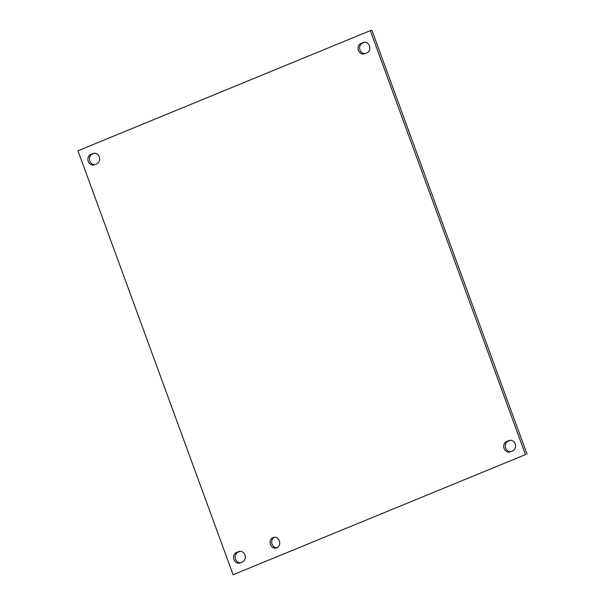 <?xml version="1.0" encoding="UTF-8"?>
<svg xmlns="http://www.w3.org/2000/svg" width="605" height="605" viewBox="0 0 605 605"><rect width="100%" height="100%" fill="white"/><g stroke="black" fill="none" stroke-linecap="round" stroke-linejoin="round"><path stroke-width="0.91" d="M274.436 537.202A5.521 4.772 -103.3 0 0 272.053 544.122A5.521 4.772 -103.3 0 0 276.939 547.782M279.321 540.862A5.521 4.772 76.7 0 1 276.16 548.054A5.521 4.772 76.7 0 1 270.246 543.782A5.521 4.772 76.7 0 1 273.619 537.316A5.521 4.772 76.7 0 1 279.321 540.862M512.624 450.944L510.431 451.844A5.521 4.772 76.7 0 1 509.811 452.041A5.521 4.772 76.7 0 1 503.988 448.139A5.521 4.772 76.7 0 1 506.642 441.506L508.843 440.599A5.521 4.772 76.7 0 1 509.463 440.402A5.521 4.772 76.7 0 1 515.279 444.304A5.521 4.772 76.7 0 1 512.624 450.944M510.265 440.289L508.238 441.128A5.521 4.772 -103.3 0 0 505.462 447.307A5.521 4.772 -103.3 0 0 510.597 451.776M242.439 561.962L240.245 562.869A5.521 4.772 76.7 0 1 239.625 563.066A5.521 4.772 76.7 0 1 233.802 559.164A5.521 4.772 76.7 0 1 236.457 552.524L238.657 551.624A5.521 4.772 76.7 0 1 239.277 551.427A5.521 4.772 76.7 0 1 245.101 555.33A5.521 4.772 76.7 0 1 242.439 561.962M240.079 551.314L238.052 552.146A5.521 4.772 -103.3 0 0 235.277 558.332A5.521 4.772 -103.3 0 0 240.412 562.794M366.948 52.854L364.747 53.754A5.521 4.772 76.7 0 1 364.127 53.951A5.521 4.772 76.7 0 1 358.311 50.049A5.521 4.772 76.7 0 1 360.966 43.416L363.159 42.509A5.521 4.772 76.7 0 1 363.779 42.312A5.521 4.772 76.7 0 1 369.602 46.214A5.521 4.772 76.7 0 1 366.948 52.854M364.588 42.206L362.561 43.038A5.521 4.772 -103.3 0 0 359.786 49.217A5.521 4.772 -103.3 0 0 364.921 53.686M96.762 163.872L94.561 164.779A5.521 4.772 76.7 0 1 93.949 164.976A5.521 4.772 76.7 0 1 88.126 161.074A5.521 4.772 76.7 0 1 90.78 154.434L92.981 153.534A5.521 4.772 76.7 0 1 93.594 153.337A5.521 4.772 76.7 0 1 99.417 157.239A5.521 4.772 76.7 0 1 96.762 163.872M94.403 153.224L92.376 154.056A5.521 4.772 -103.3 0 0 89.6 160.242A5.521 4.772 -103.3 0 0 94.735 164.711M233.099 574.75L77.939 150.766L370.305 30.628L525.465 454.612L233.099 574.75L525.465 454.612M527.061 454.234L371.901 30.25L370.305 30.628M508.843 440.599L510.106 440.304M506.642 441.506L508.238 441.128M238.657 551.624L239.92 551.321M236.457 552.524L238.052 552.146M363.159 42.509L364.422 42.214M360.966 43.416L362.561 43.038M92.981 153.534L94.236 153.231M90.78 154.434L92.376 154.056"/></g></svg>
